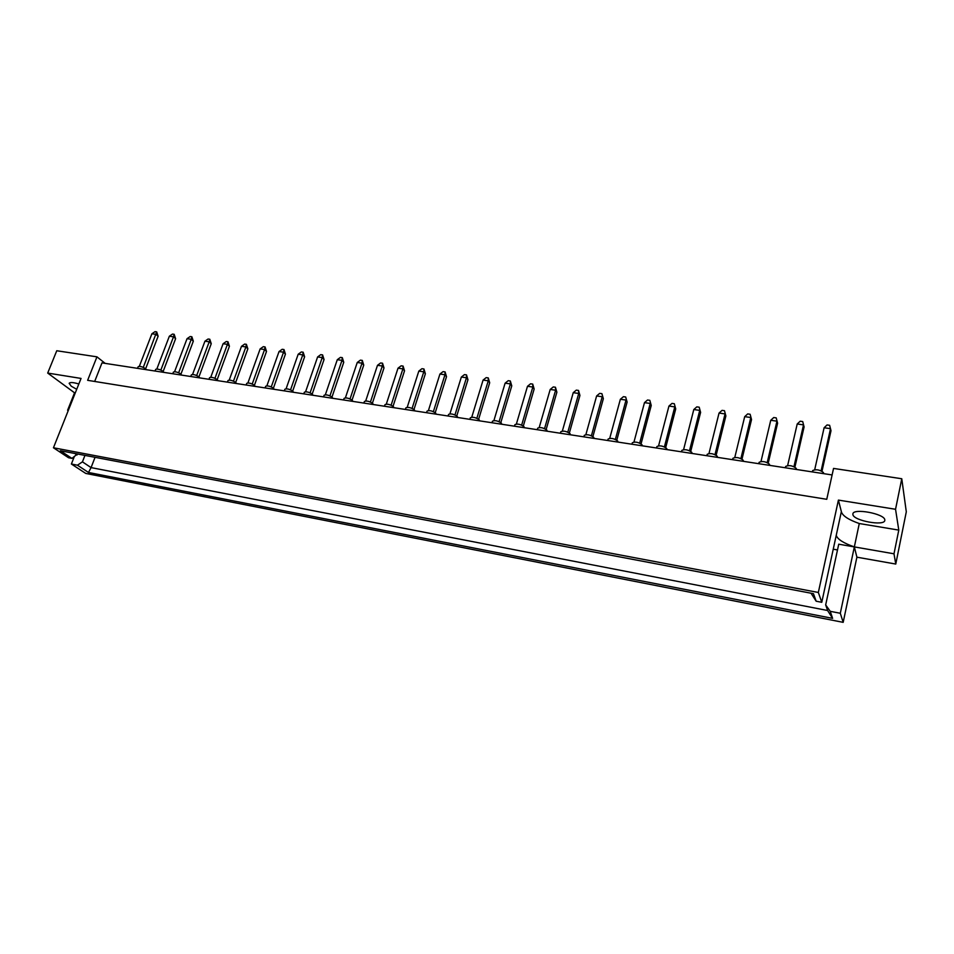 <?xml version="1.0" encoding="UTF-8"?>
<svg xmlns="http://www.w3.org/2000/svg" width="954" height="954" viewBox="0 0 954 954"><rect width="100%" height="100%" fill="white"/><g stroke="black" fill="none" stroke-linecap="round" stroke-linejoin="round"><path stroke-width="1.43" d="M76.714 389.292L71.264 386.215L69.165 383.329C70.059 382.113 73.279 382.327 78.836 383.973M852.9 514.6C853.544 520.693 884.298 526.381 884.811 520.443L884.811 519.835C884.513 513.705 853.186 507.922 852.888 513.884L852.9 514.6M818.341 592.47L821.776 602.296L841.356 511.63L838.411 500.099L895.544 509.281L901.769 478.753L833.546 468.414L826.76 499.3L87.637 380.324L96.95 356.844L56.763 350.75L47.7 373.074L81.042 378.428L53.448 447.772L818.341 592.47L838.411 500.099M95.066 457.312L91.071 467.603L827.595 610.5L825.675 604.908L838.733 544.197L854.343 546.904L859.28 523.531C848.821 519.858 842.871 516.031 841.44 512.048L841.356 511.63M836.253 535.254L836.348 535.647C837.815 539.487 843.813 543.243 854.343 546.904L856.895 557.184L895.77 564.052L906.3 511.797L901.769 478.753M832.115 474.949L101.995 362.89L94.673 381.457M856.895 557.184L843.181 622.354L85.741 473.422L71.395 464.026L77.429 465.194L82.438 461.855L91.071 467.603L88.483 472.468L77.429 465.194M833.247 549.194L837.505 549.945M68.211 410.673L67.603 410.244L68.33 410.363M825.675 604.908L830.242 611.323L832.615 618.371L88.483 472.468M830.242 611.323L840.307 613.279L843.181 622.354M74.185 456.906L71.395 464.026M895.77 564.052L893.993 553.797L854.343 546.904L840.307 613.279M67.603 410.244L74.543 392.809L47.7 373.074M895.544 509.281L898.787 530.102L859.28 523.531M893.993 553.797L898.787 530.102M821.776 602.296L816.171 601.223L811.031 593.209M77.441 453.973L71.944 458.397L68.569 457.753L53.448 447.772M71.944 458.397L60.352 450.729L813.452 593.674L816.171 601.223M96.95 356.844L105.167 363.379M84.954 455.392L82.438 461.855M74.722 453.448L77.035 454.998M832.615 618.371L827.595 610.5M75.271 392.929L74.543 392.809M812.713 470.906L812.689 470.572C816.207 469.058 819.796 469.714 823.457 472.552L823.326 473.136M821.144 470.787L830.517 428.656L824.101 427.762L814.716 469.654M822.002 471.193L831.006 430.695L829.622 425.293L827.058 424.947L824.101 427.762M785.702 466.768L785.679 466.411C789.089 464.92 792.631 465.588 796.28 468.39L796.149 469.428M793.966 466.637L803.518 424.876L797.21 423.993L787.646 465.516M794.909 467.09L804.091 426.927L802.708 421.561L804.091 426.927M797.21 423.993L800.179 421.215L802.708 421.561M759.134 462.702L759.11 462.308C762.425 460.854 765.895 461.521 769.544 464.288L769.425 465.325M767.219 462.559L776.95 421.167L770.737 420.297L761.006 461.438M768.244 463.06L777.605 423.206L776.21 417.876L777.605 423.206M770.737 420.297L773.73 417.542L776.21 417.876M706.842 455.726L707.2 454.295C710.336 452.923 713.711 453.591 717.336 456.298L717.253 457.312M714.999 454.593L725.064 413.917L719.042 413.07L708.989 453.472M716.168 455.189L725.875 415.944L724.468 410.697L725.875 415.944M719.042 413.07L722.059 410.363L724.468 410.697M656.519 447.998L656.901 446.532C659.87 445.232 663.149 445.9 666.751 448.547L666.703 449.561M664.413 446.877L674.788 406.881L668.945 406.07L658.594 445.768M665.713 447.557L675.73 408.896L674.311 403.733L675.73 408.896M668.945 406.07L671.986 403.411L674.311 403.733M607.722 440.509L608.127 439.019C610.942 437.779 614.137 438.446 617.727 441.034L617.715 442.036M615.366 439.4L626.027 400.072L620.362 399.273L609.737 438.291M616.797 440.164L627.112 402.075L625.681 396.983L627.112 402.075M620.362 399.273L623.427 396.673L625.681 396.983M732.6 459.673L732.946 458.266C736.166 456.859 739.6 457.526 743.238 460.257L743.13 461.295M740.9 458.552L750.81 417.506L744.692 416.659L734.795 457.419M741.997 459.101L751.537 419.545L750.13 414.263L751.537 419.545M744.692 416.659L747.697 413.917L750.13 414.263M681.49 451.826L681.848 450.383C684.9 449.048 688.239 449.716 691.853 452.387L691.781 453.412M689.504 450.705L699.735 410.375L693.796 409.54L683.601 449.584M690.744 451.349L700.606 412.39L699.199 407.191L700.606 412.39M693.796 409.54L696.825 406.857L699.199 407.191M631.93 444.218L632.323 442.751C635.221 441.475 638.464 442.143 642.054 444.767L642.018 445.768M639.693 443.109L650.223 403.447L644.475 402.648L633.981 442M641.076 443.837L651.236 405.462L649.817 400.334L651.236 405.462M644.475 402.648L647.516 400.012L649.817 400.334M583.884 436.849L584.301 435.334C587.044 434.13 590.192 434.809 593.77 437.373L593.782 438.363M591.408 435.751L602.201 396.733L596.62 395.958L585.875 434.63M592.899 436.55L603.345 398.736L601.914 393.68L603.345 398.736M596.62 395.958L599.696 393.37L601.914 393.68M560.392 433.247L560.821 431.721C563.504 430.54 566.616 431.22 570.17 433.76L570.206 434.75M567.809 432.15L578.732 393.453L573.235 392.69L562.359 431.041M569.359 432.985L579.937 395.457L578.732 393.453L578.506 390.436L579.937 395.457M573.235 392.69L576.311 390.126L578.506 390.436M514.468 426.188L514.921 424.649C517.462 423.528 520.502 424.208 524.032 426.688L524.128 427.678M521.659 425.114L532.821 387.038L527.49 386.298L516.388 424.005M523.317 426.021L534.157 389.029L532.821 387.038L532.714 384.08L534.157 389.029M527.49 386.298L530.591 383.782L532.714 384.08M469.869 419.355L470.346 417.78C472.767 416.719 475.736 417.411 479.242 419.832L479.385 420.809M476.869 418.281L488.257 380.813L483.082 380.086L471.765 417.172M478.634 419.247L489.688 382.781L488.257 380.813L488.257 377.903L489.688 382.781M483.082 380.086L486.182 377.617L488.257 377.903M537.257 429.694L537.698 428.155C540.31 427.01 543.386 427.69 546.928 430.194L546.988 431.184M544.567 428.596L555.61 390.222L550.196 389.471L539.201 427.487M546.165 429.479L556.874 392.213L555.61 390.222L555.443 387.229L556.874 392.213M550.196 389.471L553.284 386.93L555.443 387.229M492.002 422.741L492.467 421.179C494.947 420.106 497.952 420.786 501.47 423.23L501.589 424.22M499.097 421.668L510.378 383.902L505.119 383.162L493.91 420.559M500.814 422.61L511.761 385.881L510.378 383.902L510.318 380.968L511.761 385.881M505.119 383.162L508.22 380.682L510.318 380.968M448.058 416.004L448.547 414.418C450.908 413.392 453.842 414.084 457.336 416.469L457.515 417.447M454.963 414.93L466.458 377.76L461.354 377.045L449.93 413.833M456.763 415.944L467.949 379.728L466.458 377.76L466.506 374.886L467.949 379.728M461.354 377.045L464.467 374.6L466.506 374.886M426.557 412.7L427.058 411.102C429.372 410.113 432.269 410.792 435.751 413.165L435.954 414.143M433.378 411.639L444.969 374.755L439.937 374.051L428.418 410.542M435.227 412.677L446.508 376.723L444.969 374.755L445.065 371.905L446.508 376.723M439.937 374.051L443.05 371.631L445.065 371.905M384.474 406.237L384.999 404.627C387.205 403.685 390.031 404.377 393.501 406.69L393.752 407.668M391.116 405.188L402.898 368.876L398.009 368.196L386.31 404.102M393.048 406.285L404.532 370.832L402.898 368.876L403.089 366.086L404.532 370.832M398.009 368.196L401.133 365.811L403.089 366.086M343.559 399.964L344.108 398.331C346.219 397.448 348.985 398.14 352.42 400.406L352.741 401.372M350.046 398.927L362.007 363.164L357.249 362.496L345.396 397.842M352.062 400.072L363.736 365.108L362.007 363.164L362.281 360.409L363.736 365.108M357.249 362.496L360.385 360.147L362.281 360.409M303.777 393.859L304.35 392.213C306.365 391.378 309.072 392.07 312.495 394.288L312.864 395.254M310.11 392.833L322.225 357.595L317.61 356.951L305.59 391.748M312.196 394.026L324.05 359.527L322.225 357.595L322.595 354.9L324.05 359.527M317.61 356.951L320.747 354.649L322.595 354.9M265.081 387.92L265.665 386.263C267.597 385.476 270.256 386.167 273.643 388.338L274.072 389.304M271.27 386.907L283.541 352.193L279.033 351.561L266.882 385.833M273.428 388.147L285.437 354.113L283.541 352.193L283.982 349.546L285.437 354.113M279.033 351.561L282.181 349.295L283.982 349.546M227.422 382.137L228.03 380.479C229.878 379.728 232.478 380.419 235.853 382.554L236.342 383.508M233.468 381.135L245.882 346.922L241.493 346.314L229.222 380.074M235.698 382.411L247.849 348.83L245.882 346.922L246.394 344.322L247.849 348.83M241.493 346.314L244.641 344.084L246.394 344.322M190.752 376.508L191.372 374.839C193.149 374.135 195.713 374.827 199.052 376.913L199.601 377.867M196.679 375.53L209.212 341.794L204.943 341.198L192.553 374.457M198.957 376.83L211.251 343.702L209.212 341.794L209.797 339.242L211.251 343.702M204.943 341.198L208.103 339.004L209.797 339.242M155.049 371.034L155.681 369.353C157.386 368.685 159.902 369.377 163.229 371.428L163.838 372.382M160.856 370.057L173.497 336.81L169.347 336.225L156.838 369.007M163.194 371.392L175.608 338.694L173.497 336.81L174.153 334.294L175.608 338.694M169.347 336.225L172.495 334.067L174.153 334.294M405.367 409.445L405.879 407.847C408.133 406.881 410.995 407.561 414.477 409.91L414.692 410.876M412.092 408.395L423.779 371.798L418.818 371.106L407.215 407.298M413.988 409.457L425.377 373.753L423.779 371.798L423.934 368.971L425.377 373.753M418.818 371.106L421.942 368.697L423.934 368.971M363.879 403.077L364.416 401.455C366.563 400.549 369.365 401.229 372.811 403.53L373.097 404.496M370.438 402.039L382.304 366.002L377.486 365.322L365.704 400.942M372.406 403.16L383.997 367.946L382.304 366.002L382.542 363.224L383.997 367.946M377.486 365.322L380.622 362.961L382.542 363.224M323.537 396.888L324.098 395.254C326.149 394.396 328.892 395.075 332.314 397.329L332.66 398.295M329.941 395.862L341.985 360.362L337.287 359.706L325.35 394.777M331.992 397.031L343.75 362.293L341.985 360.362L342.307 357.643L343.75 362.293M337.287 359.706L340.435 357.38L342.307 357.643M284.304 390.866L284.876 389.22C286.844 388.409 289.539 389.089 292.938 391.295L293.331 392.249M290.553 389.852L302.752 354.876L298.185 354.232L286.105 388.767M292.675 391.068L304.612 356.808L302.752 354.876L303.157 352.205L304.612 356.808M298.185 354.232L301.333 351.954L303.157 352.205M246.12 385.011L246.716 383.353C248.612 382.578 251.236 383.269 254.623 385.428L255.076 386.382M252.238 384.009L264.58 349.546L260.144 348.914L247.921 382.924M254.432 385.261L266.512 351.454L264.58 349.546L265.069 346.922L266.512 351.454M260.144 348.914L263.292 346.672L265.069 346.922M208.962 379.31L209.582 377.641C211.394 376.913 213.97 377.605 217.333 379.716L217.846 380.67M214.948 378.309L227.422 344.346L223.093 343.738L210.762 377.247M217.202 379.609L229.425 346.254L227.422 344.346L227.982 341.77L229.425 346.254M223.093 343.738L226.253 341.532L227.982 341.77M172.781 373.753L173.413 372.084C175.154 371.392 177.694 372.084 181.022 374.147L181.606 375.101M178.648 372.775L191.241 339.29L187.032 338.694L174.582 371.714M180.962 374.099L193.316 341.174L191.241 339.29L191.861 336.75L193.316 341.174M187.032 338.694L190.18 336.523L191.861 336.75M137.543 368.339L138.187 366.67C139.856 366.014 142.349 366.706 145.664 368.733L158.125 336.237L155.991 334.365L151.889 333.781L139.332 366.324M143.291 367.373L156.683 331.873L158.125 336.237M151.889 333.781L155.037 331.646L156.683 331.873M145.664 368.733L146.296 369.687M812.689 470.572L812.391 471.92M823.469 472.862L823.302 473.589M785.679 466.411L785.369 467.77M759.11 462.308L758.776 463.692"/></g></svg>
